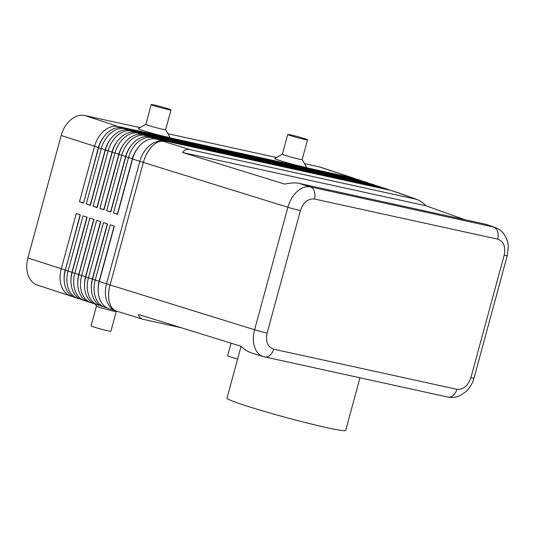 <?xml version="1.0" encoding="UTF-8"?>
<svg xmlns="http://www.w3.org/2000/svg" width="535" height="535" viewBox="0 0 535 535"><rect width="100%" height="100%" fill="white"/><g stroke="black" fill="none" stroke-linecap="round" stroke-linejoin="round"><path stroke-width="0.8" d="M264.517 356.919A10.252 7.142 -77.6 0 0 264.611 356.945A10.252 7.142 -77.6 0 0 264.631 356.945A10.252 7.142 -77.6 0 0 269.734 355.501A10.252 7.142 -77.6 0 0 273.626 349.174C267.634 346.974 265.467 341.618 267.125 333.098A10.252 0.522 -164.8 0 1 261.026 331.586A10.252 0.522 -164.8 0 1 254.607 329.754C252.908 336.268 252.955 342.186 254.734 347.496C256.472 352.251 259.288 355.273 263.16 356.557L263.354 356.618M452.978 395.626A10.252 7.142 102.4 0 1 447.875 397.07A10.252 7.142 102.4 0 1 447.855 397.064C452.102 397.92 456.221 397.405 460.214 395.519L465.751 391.794C469.81 388.002 472.545 383.461 473.97 378.158A10.252 0.522 -164.8 0 1 473.896 378.198A10.252 0.522 -164.8 0 1 470.88 377.71C467.985 385.956 463.31 389.814 456.87 389.293A10.252 7.142 102.4 0 1 452.978 395.626M495.925 227.77L493.551 227.014A10.252 7.142 102.4 0 1 497.57 231.488A10.252 7.142 102.4 0 1 497.664 239.132C503.656 241.325 505.822 246.682 504.164 255.202A10.252 0.522 15.2 0 0 507.18 255.697A10.252 0.522 15.2 0 0 507.254 255.656A10.252 0.522 15.2 0 0 507.26 255.643M267.125 333.098L300.409 210.589C303.312 202.344 307.979 198.485 314.426 199.007A10.252 7.142 -77.6 0 0 314.333 191.37A10.252 7.142 -77.6 0 0 310.307 186.889C305.9 186.08 301.499 187.604 297.126 191.463C292.805 195.502 289.729 200.759 287.89 207.252L254.607 329.754L110.063 284.961A24.603 1.257 -164.8 0 1 108.23 284.386A24.603 1.257 -164.8 0 1 106.545 283.844L99.309 281.463L114.343 226.144L110.263 224.8L95.23 280.119A24.603 17.608 108.2 0 0 95.725 297.995A24.603 17.608 108.2 0 0 104.786 307.271A24.603 17.608 108.2 0 0 106.03 307.605L106.98 307.819M495.27 227.515L486.027 224.319L298.784 183.318C295.22 182.575 290.525 182.843 284.7 184.127L182.649 152.502C184.14 149.88 186.641 148.931 190.146 149.66L416.798 199.401C419.835 200.511 422.871 202.631 425.92 205.768L464.614 219.631M181.398 327.774L142.939 319.308C140.13 318.412 138.692 316.82 138.632 314.526L240.683 346.145C244.609 349.636 248.213 351.903 251.503 352.946L263.16 356.557M104.786 307.271L102.065 306.374A24.603 17.608 -71.8 0 1 93.003 297.099A24.603 17.608 -71.8 0 1 92.508 279.23L107.542 223.904L103.462 222.56L88.429 277.886A24.603 17.608 108.2 0 0 88.924 295.755A24.603 17.608 108.2 0 0 97.985 305.03L95.263 304.134A24.603 17.608 -71.8 0 1 86.202 294.865A24.603 17.608 -71.8 0 1 85.707 276.99L100.74 221.664L96.661 220.326L81.628 275.645A24.603 17.608 108.2 0 0 82.122 293.521A24.603 17.608 108.2 0 0 91.184 302.797L88.462 301.9A24.603 17.608 -71.8 0 1 79.407 292.625A24.603 17.608 -71.8 0 1 78.906 274.756L93.939 219.43L89.86 218.086L74.826 273.412A24.603 17.608 108.2 0 0 75.321 291.281A24.603 17.608 108.2 0 0 84.383 300.556L81.661 299.66A24.603 17.608 -71.8 0 1 72.606 290.385A24.603 17.608 -71.8 0 1 72.105 272.516L87.138 217.19L83.059 215.852L68.025 271.171A24.603 17.608 108.2 0 0 68.52 289.047A24.603 17.608 108.2 0 0 77.582 298.323L74.867 297.427A24.603 17.608 -71.8 0 1 65.805 288.151A24.603 17.608 -71.8 0 1 65.31 270.282L80.337 214.956L76.258 213.612L61.224 268.938A24.603 17.608 108.2 0 0 61.719 286.807A24.603 17.608 108.2 0 0 70.781 296.082A24.603 17.608 108.2 0 0 72.031 296.423L72.981 296.631M64.14 278.768A21.734 15.555 -71.8 0 1 65.143 270.001L27.9 257.977A24.603 17.608 108.2 0 0 28.395 275.846A24.603 17.608 108.2 0 0 37.457 285.122L70.781 296.082M77.582 298.323A24.603 17.608 108.2 0 0 78.832 298.657L79.782 298.871M70.941 281.009A21.734 15.555 -71.8 0 1 71.944 272.241L86.917 217.123M84.383 300.556A24.603 17.608 108.2 0 0 85.627 300.897L86.583 301.105M77.742 283.249A21.734 15.555 -71.8 0 1 78.745 274.475L93.719 219.357M91.184 302.797A24.603 17.608 108.2 0 0 92.428 303.131L93.384 303.345M84.543 285.483A21.734 15.555 -71.8 0 1 85.546 276.715L100.52 221.597M97.985 305.03A24.603 17.608 108.2 0 0 99.229 305.371L100.179 305.579M91.345 287.723A21.734 15.555 -71.8 0 1 92.348 278.949L107.321 223.831M116.342 311.069A24.603 17.608 -71.8 0 1 116.102 310.989L108.866 308.608A24.603 17.608 -71.8 0 1 99.804 299.339A24.603 17.608 -71.8 0 1 99.309 281.463M98.146 289.957A21.734 15.555 -71.8 0 1 99.149 281.189L114.122 226.071M355.554 178.917A24.603 17.608 108.2 0 0 353.668 178.122A24.603 17.608 108.2 0 0 352.425 177.787L118.195 126.501A24.603 17.608 108.2 0 0 104.118 130.774A24.603 17.608 108.2 0 0 94.508 146.436L79.481 201.755L83.56 203.099L98.587 147.774A24.603 17.608 -71.8 0 1 108.197 132.118A24.603 17.608 -71.8 0 1 122.274 127.845L356.504 179.125A24.603 17.608 -71.8 0 1 357.748 179.466L360.47 180.362A24.603 17.608 108.2 0 0 359.226 180.021L124.996 128.734A24.603 17.608 108.2 0 0 110.919 133.014A24.603 17.608 108.2 0 0 101.309 148.67L86.282 203.995L90.415 205.132M353.668 178.122L320.345 167.161A24.603 17.608 108.2 0 0 319.101 166.82L352.425 177.787L352.585 178.269M118.563 127.577L118.195 126.501L84.871 115.54A24.603 17.608 108.2 0 0 70.794 119.813A24.603 17.608 108.2 0 0 61.184 135.475L98.427 147.499L83.614 202.899M382.759 187.865A24.603 17.608 108.2 0 0 380.873 187.076A24.603 17.608 108.2 0 0 379.629 186.735L145.4 135.449A24.603 17.608 108.2 0 0 131.316 139.722A24.603 17.608 108.2 0 0 121.712 155.384L106.679 210.71L110.765 212.047L125.792 156.728A24.603 17.608 -71.8 0 1 135.402 141.066A24.603 17.608 -71.8 0 1 149.479 136.793L383.709 188.073A24.603 17.608 -71.8 0 1 384.953 188.414L387.674 189.31A24.603 17.608 108.2 0 0 386.43 188.969L152.201 137.689A24.603 17.608 108.2 0 0 138.117 141.962A24.603 17.608 108.2 0 0 128.514 157.618L113.48 212.943L117.62 214.08M389.56 190.106A24.603 17.608 108.2 0 0 387.674 189.31M113.48 212.943L117.566 214.288L132.593 158.962A24.603 17.608 -71.8 0 1 142.203 143.3A24.603 17.608 -71.8 0 1 156.28 139.026L390.51 190.313A24.603 17.608 -71.8 0 1 391.754 190.654L398.99 193.035A24.603 17.608 -71.8 0 1 399.23 193.115M375.958 185.632A24.603 17.608 108.2 0 0 374.072 184.836A24.603 17.608 108.2 0 0 372.828 184.495L138.598 133.208A24.603 17.608 108.2 0 0 124.515 137.488A24.603 17.608 108.2 0 0 114.911 153.144L99.878 208.469L103.964 209.814L118.991 154.488A24.603 17.608 -71.8 0 1 128.601 138.826A24.603 17.608 -71.8 0 1 142.678 134.552L376.907 185.839A24.603 17.608 -71.8 0 1 378.151 186.18L380.873 187.076M369.157 183.391A24.603 17.608 108.2 0 0 367.271 182.602A24.603 17.608 108.2 0 0 366.027 182.261L131.797 130.975A24.603 17.608 108.2 0 0 117.72 135.248A24.603 17.608 108.2 0 0 108.11 150.91L93.083 206.236L97.163 207.573L112.189 152.254A24.603 17.608 -71.8 0 1 121.799 136.592A24.603 17.608 -71.8 0 1 135.877 132.319L370.106 183.599A24.603 17.608 -71.8 0 1 371.35 183.94L374.072 184.836M86.282 203.995L90.361 205.34L105.388 150.014A24.603 17.608 -71.8 0 1 114.998 134.352A24.603 17.608 -71.8 0 1 129.075 130.079L363.305 181.365A24.603 17.608 -71.8 0 1 364.549 181.706L367.271 182.602M362.356 181.158A24.603 17.608 108.2 0 0 360.47 180.362M116.242 311.497L110.879 331.245A10.252 0.522 15.2 0 1 107.789 330.79A10.252 0.522 15.2 0 1 97.009 327.975A10.252 0.522 15.2 0 1 91.09 325.868L96.46 306.12A10.252 0.522 15.2 0 0 96.467 306.14A10.252 0.522 15.2 0 0 102.613 308.287A10.252 0.522 15.2 0 0 113.152 311.036A10.252 0.522 15.2 0 0 116.229 311.504L116.764 311.196M151.218 104.572L145.848 124.334A10.252 0.522 15.2 0 0 145.848 124.334A10.252 0.522 15.2 0 0 151.766 126.441A10.252 0.522 15.2 0 0 162.54 129.256A10.252 0.522 15.2 0 0 165.636 129.704L170.999 109.949A10.252 0.522 15.2 0 0 165.081 107.843A10.252 0.522 15.2 0 0 154.307 105.027A10.252 0.522 15.2 0 0 151.218 104.572A10.252 0.522 15.2 0 0 157.136 106.679A10.252 0.522 15.2 0 0 167.91 109.501A10.252 0.522 15.2 0 0 170.999 109.949M165.629 129.677L169.949 137.201A16.404 0.836 -164.8 0 1 165.014 136.525A16.404 0.836 -164.8 0 1 147.406 131.911A16.404 0.836 -164.8 0 1 138.338 128.614L145.868 124.307M302.141 159.57A10.252 0.522 -164.8 0 1 302.148 159.597A10.252 0.522 -164.8 0 1 299.058 159.149A10.252 0.522 -164.8 0 1 288.278 156.327A10.252 0.522 -164.8 0 1 282.36 154.22L287.73 134.466A10.252 0.522 -164.8 0 1 290.819 134.914A10.252 0.522 -164.8 0 1 301.6 137.729A10.252 0.522 -164.8 0 1 307.518 139.836A10.252 0.522 -164.8 0 1 304.422 139.388A10.252 0.522 -164.8 0 1 293.648 136.572A10.252 0.522 -164.8 0 1 287.73 134.466M307.518 139.836L302.148 159.597L306.461 167.087A16.404 0.836 -164.8 0 1 301.526 166.418A16.404 0.836 -164.8 0 1 283.918 161.804A16.404 0.836 -164.8 0 1 274.85 158.5L282.366 154.207M241.024 346.446L226.974 398.174A61.505 3.143 15.2 0 0 262.478 410.827A61.505 3.143 15.2 0 0 327.132 427.726A61.505 3.143 15.2 0 0 345.677 430.428L359.968 377.824M237.607 359.018A10.252 0.522 -164.8 0 1 227.609 355.755L231.033 343.156M137.823 148.014A21.734 15.555 108.2 0 0 132.433 158.688L117.399 214.013M106.679 210.71L110.819 211.847M131.021 145.774A21.734 15.555 108.2 0 0 125.631 156.447L110.598 211.773M99.878 208.469L104.017 209.606M124.22 143.54A21.734 15.555 108.2 0 0 118.83 154.214L103.797 209.539M93.083 206.236L97.216 207.373M117.426 141.3A21.734 15.555 108.2 0 0 112.029 151.973L96.995 207.299M110.625 139.067A21.734 15.555 108.2 0 0 105.228 149.74L90.194 205.065M27.9 257.977L61.184 135.475M103.823 136.826A21.734 15.555 108.2 0 0 98.427 147.499L98.647 147.573M79.481 201.755L83.393 202.825M84.871 115.54L140.063 127.624M167.957 133.73L276.582 157.511M304.468 163.616L319.101 166.82M65.364 270.075L80.116 214.883M182.649 152.502L425.92 205.768M486.027 224.319L493.551 227.014L310.307 186.889L298.784 183.318M190.146 149.66L163.516 141.407A24.603 13.923 107.2 0 0 151.92 146.476A24.603 13.923 107.2 0 0 143.347 162.459L287.89 207.252A10.252 0.522 15.2 0 0 294.31 209.085A10.252 0.522 15.2 0 0 300.409 210.589M116.51 311.123A24.603 13.923 107.2 0 1 109.528 302.509A24.603 13.923 107.2 0 1 110.063 284.961L143.347 162.459A24.603 1.257 15.2 0 1 141.507 161.884A24.603 1.257 15.2 0 1 139.829 161.343L106.545 283.844A24.603 17.608 -71.8 0 0 107.04 301.713A24.603 17.608 -71.8 0 0 116.102 310.989A24.603 24.603 0 0 0 116.51 311.123L142.939 319.308M416.798 199.401L399.598 193.242A24.603 20.611 109.7 0 0 397.739 192.694L415.127 198.92M65.31 270.282L72.165 272.315M72.105 272.516L78.966 274.549M78.906 274.756L85.767 276.789M85.707 276.99L92.568 279.023M92.508 279.23L99.363 281.263M383.709 188.073L386.43 188.969L386.591 189.457M390.51 190.313L397.739 192.694A24.603 17.608 -71.8 0 1 398.99 193.035A24.603 24.603 0 0 1 399.598 193.242M376.907 185.839L379.629 186.735L379.79 187.217M370.106 183.599L372.828 184.495L372.989 184.983M363.305 181.365L366.027 182.261L366.187 182.743M356.504 179.125L359.226 180.021L359.386 180.509M152.562 138.759L152.201 137.689L149.479 136.793M132.593 158.962L139.829 161.343A24.603 17.608 -71.8 0 1 149.432 145.68A24.603 17.608 -71.8 0 1 163.516 141.407L156.28 139.026M145.761 136.525L145.4 135.449L142.678 134.552M138.96 134.285L138.598 133.208L135.877 132.319M132.165 132.051L131.797 130.975L129.075 130.079M125.364 129.811L124.996 128.734L122.274 127.845M132.653 158.761L125.792 156.728M125.852 156.521L118.991 154.488M119.051 154.287L112.189 152.254M112.25 152.047L105.388 150.014M98.587 147.774L105.448 149.813M504.164 255.202L470.88 377.71M314.426 199.007L497.664 239.132M456.87 389.293L273.626 349.174M263.173 356.564L447.875 397.07M473.977 378.158L507.254 255.656L508.25 246.829C508.337 243.171 506.993 239.045 504.217 234.444C501.91 231.173 498.914 228.86 495.236 227.502M96.467 306.14L95.33 304.154"/></g></svg>
